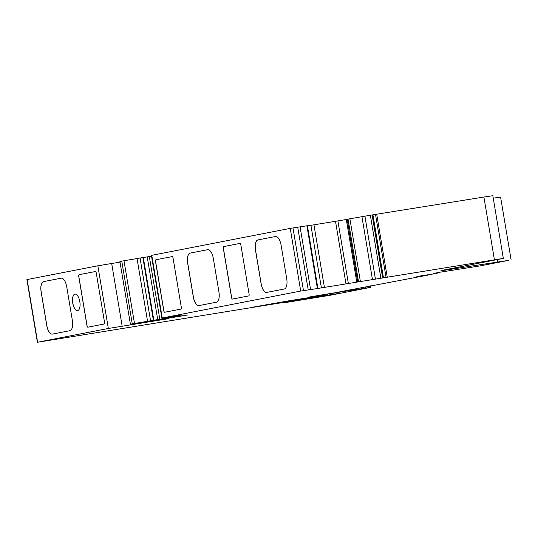 <?xml version="1.0" encoding="UTF-8"?>
<svg xmlns="http://www.w3.org/2000/svg" width="538" height="538" viewBox="0 0 538 538"><rect width="100%" height="100%" fill="white"/><g stroke="black" fill="none" stroke-linecap="round" stroke-linejoin="round"><path stroke-width="0.81" d="M316.862 288.617L300.715 291.058L162.254 317.985L181.535 315.012L159.813 319.242L130.404 324.179L187.728 314.965L130.929 324.454L168.851 318.637L108.333 328.476L37.391 342.276L266.088 305.234A119.16 1.5 -9.5 0 1 282.06 302.679L291.583 301.172A119.16 1.5 170.5 0 0 305.49 298.946L285.362 302.585L330.285 295.254L370.81 287.332L349.693 290.54A39.718 0.498 170.5 0 0 341.112 291.899L320.735 295.275A79.442 1.002 -9.5 0 1 308.63 297.131L335.651 292.632L428.147 275.073L415.699 277.05A39.718 0.498 170.5 0 0 417.111 276.673A39.718 0.498 170.5 0 0 416.99 276.66L424.832 275.059A32.569 0.41 170.5 0 0 424.186 275.254A32.569 0.41 170.5 0 0 425.511 275.147L436.405 273.499L433.056 273.634L440.192 272.174L480.669 265.799L508.814 260.325L458.806 268.045A31.776 0.397 -9.5 0 1 440.945 270.668A31.776 0.397 -9.5 0 1 443.998 269.982L503.333 258.401L316.862 288.617M347.192 219.376L307.433 225.886M77.64 310.581A8.339 3.605 80.8 0 1 72.812 303.029A8.339 3.605 80.8 0 1 74.99 294.111M72.738 303.035A8.339 3.605 80.8 0 1 74.95 294.111A8.339 3.605 80.8 0 1 79.819 301.663A8.339 3.605 80.8 0 1 77.606 310.587A8.339 3.605 80.8 0 1 72.738 303.035M198.939 305.597A9.536 4.122 80.8 0 1 198.885 305.604A9.536 4.122 80.8 0 1 193.324 296.983L187.681 263.29A9.536 4.122 80.8 0 1 190.156 253.102L207.681 249.693A9.536 4.122 80.8 0 1 207.742 249.686A9.536 4.122 80.8 0 1 213.304 258.307L218.939 292A9.536 4.122 80.8 0 1 216.471 302.188L198.939 305.597A9.536 4.122 80.8 0 1 193.391 296.969L187.755 263.277A9.536 4.122 80.8 0 1 190.223 253.089L207.755 249.686A9.536 4.122 80.8 0 1 207.776 249.679M232.55 299.061A1.587 0.686 80.8 0 1 231.649 297.615L223.391 248.26A1.587 0.686 80.8 0 1 223.801 246.565L239.948 243.425M275.543 236.498A9.536 4.122 80.8 0 1 275.564 236.498L275.469 236.512A9.536 4.122 80.8 0 1 275.53 236.498A9.536 4.122 80.8 0 1 281.092 245.126L286.727 278.812A9.536 4.122 80.8 0 1 284.259 289L266.727 292.41A9.536 4.122 80.8 0 1 261.179 283.788L255.543 250.096A9.536 4.122 80.8 0 1 258.018 239.908L275.543 236.498M164.762 312.242A1.587 0.686 80.8 0 1 163.861 310.803L155.603 261.441A1.587 0.686 80.8 0 1 156.013 259.746L172.16 256.606M87.963 327.178A1.587 0.686 80.8 0 1 87.069 325.739L78.81 276.377A1.587 0.686 80.8 0 1 79.221 274.683L95.327 271.542A1.587 0.686 80.8 0 1 95.34 271.542A1.587 0.686 80.8 0 1 96.262 272.981L104.527 322.336A1.587 0.686 80.8 0 1 104.11 324.037L87.929 327.185A1.587 0.686 80.8 0 1 87.923 327.185A1.587 0.686 80.8 0 1 86.995 325.746L78.736 276.391A1.587 0.686 80.8 0 1 79.147 274.689L95.327 271.542M61.184 278.186A9.536 4.122 80.8 0 1 61.204 278.18L61.117 278.2A9.536 4.122 80.8 0 1 61.171 278.186A9.536 4.122 80.8 0 1 66.732 286.815L72.368 320.5A9.536 4.122 80.8 0 1 69.9 330.688L52.368 334.098A9.536 4.122 80.8 0 1 46.819 325.47L41.184 291.784A9.536 4.122 80.8 0 1 43.659 281.596L61.184 278.186M52.368 334.098A9.536 4.122 80.8 0 1 52.314 334.111A9.536 4.122 80.8 0 1 46.752 325.483L41.117 291.798A9.536 4.122 80.8 0 1 43.585 281.609L61.117 278.2M181.319 307.406A1.587 0.686 80.8 0 1 180.903 309.101L164.729 312.248A1.587 0.686 80.8 0 1 164.715 312.248A1.587 0.686 80.8 0 1 163.787 310.809L155.529 261.455A1.587 0.686 80.8 0 1 155.939 259.76L172.12 256.613A1.587 0.686 80.8 0 1 172.133 256.606A1.587 0.686 80.8 0 1 173.061 258.045L181.319 307.406M266.727 292.41A9.536 4.122 80.8 0 1 266.673 292.423A9.536 4.122 80.8 0 1 261.112 283.795L255.469 250.109A9.536 4.122 80.8 0 1 257.944 239.921L275.469 236.512M249.107 294.219A1.587 0.686 80.8 0 1 248.697 295.92L232.517 299.067A1.587 0.686 80.8 0 1 232.503 299.067A1.587 0.686 80.8 0 1 231.575 297.628L223.317 248.274A1.587 0.686 80.8 0 1 223.727 246.572L239.908 243.425A1.587 0.686 80.8 0 1 239.921 243.425A1.587 0.686 80.8 0 1 240.849 244.864L249.107 294.219M292.517 300.944L252.107 307.306L288.22 300.917A119.16 1.5 -9.5 0 1 304.192 298.368L313.721 296.855A119.16 1.5 170.5 0 0 327.898 294.589L317.75 296.66L337.407 293.661L298.913 299.922A47.667 0.599 -9.5 0 1 292.517 300.944L292.403 300.244M151.508 256.135L143.33 257.554M317.891 288.395L307.4 225.718L290.231 228.381L151.386 255.395L161.877 318.072M153.733 320.164L143.316 257.48L123.996 260.748L119.913 261.508L130.404 324.179M120.021 262.14L111.682 263.486L122.166 326.162M111.682 263.486L97.849 265.799L108.333 328.476M97.849 265.799L26.9 279.599L37.391 342.276M511.1 259.814L500.609 197.137L493.245 198.145M503.333 258.401L492.842 195.724L483.911 197.036L370.346 215.24L380.83 277.917M370.346 215.24L347.171 219.262L357.689 281.932M130.875 324.105L130.929 324.454M346.304 219.524L356.795 282.201M436.748 272.773L436.849 273.351M298.792 299.222L298.913 299.922M318.449 296.102L318.516 296.485M149.322 256.565L159.813 319.242M147.23 256.922L157.721 319.599M337.884 220.903L348.375 283.58M335.504 221.273L345.995 283.95M310.924 225.314L321.415 287.991M313.936 224.81L324.421 287.487M151.77 255.308L162.254 317.985M142.873 257.547L153.364 320.224M140.041 258.005L150.532 320.682M137.049 258.502L147.533 321.179M123.996 260.748L134.487 323.425M121.77 261.145L132.254 323.822M27.129 279.552L37.62 342.229M283.21 302.497L283.27 302.847M365.114 286.902L365.315 288.099M349.592 289.921L349.693 290.54M418.329 276.081L418.423 276.646M497.341 259.612L497.704 261.777M458.652 267.137L458.806 268.045M483.911 197.036L494.402 259.713M376.728 214.306L387.219 276.983M375.524 214.487L386.015 277.164M372.921 214.83L383.406 277.507M372.114 214.951L382.605 277.628M364.905 216.128L375.396 278.805M361.933 216.632L372.417 279.309M349.882 218.737L360.373 281.414M348.039 219.074L358.523 281.751M306.895 225.772L317.38 288.449M300.07 226.76L310.56 289.437M297.709 227.13L308.193 289.807M292.975 227.904L303.466 290.581M290.231 228.381L300.715 291.058M437.172 273.331L437.064 272.705M317.75 296.66L317.682 296.23M163.767 318.341L163.686 317.844M153.807 320.157L143.316 257.48M282.732 302.968L282.672 302.585M370.81 287.332L370.561 285.846M417.111 276.673L417.058 276.33M357.656 281.939L347.171 219.262"/></g></svg>
